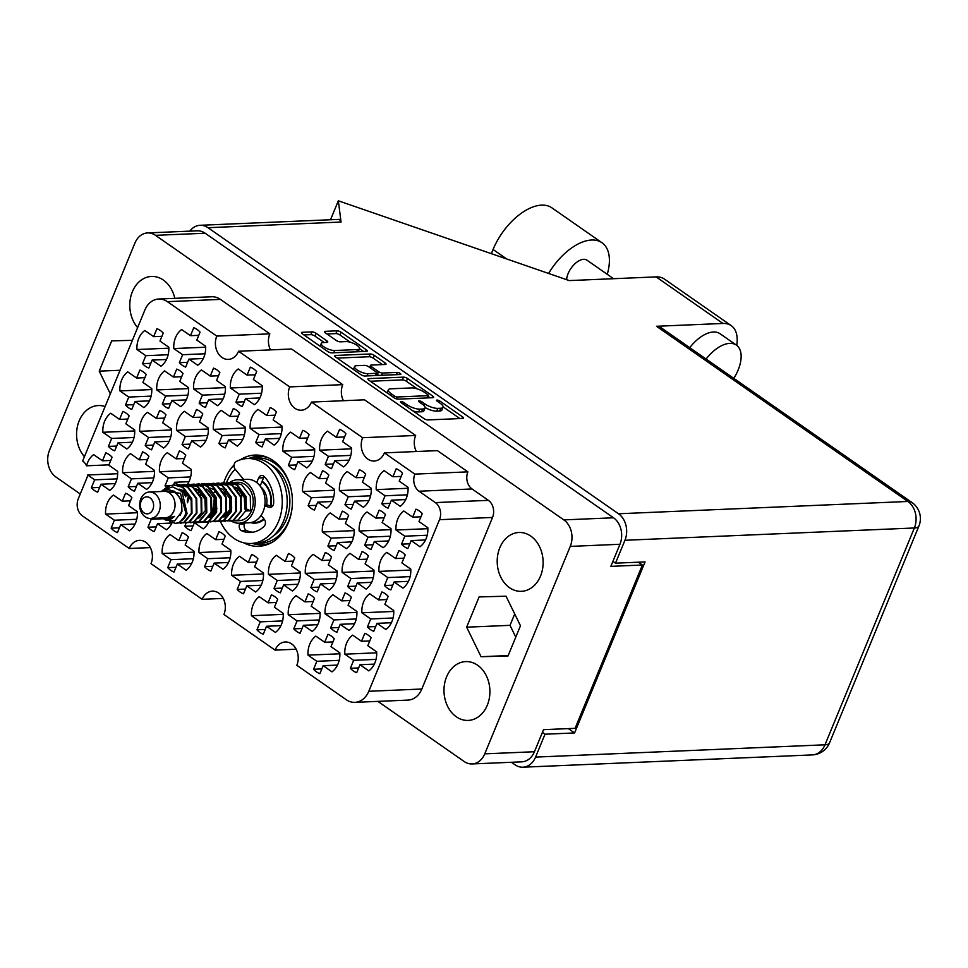 <?xml version="1.0" encoding="UTF-8"?>
<svg xmlns="http://www.w3.org/2000/svg" width="968" height="968" viewBox="0 0 968 968"><rect width="100%" height="100%" fill="white"/><g stroke="black" fill="none" stroke-linecap="round" stroke-linejoin="round"><path stroke-width="1.45" d="M354.893 702.357A21.417 16.686 -92.4 0 0 368.784 691.285L421.818 689.022A21.417 16.686 87.6 0 1 407.927 700.106L354.893 702.357A21.417 16.686 -92.4 0 1 346.254 699.719L296.837 665.294A15.742 12.269 -92.4 0 0 296.281 649.48A15.742 12.269 -92.4 0 0 285.294 641.978A15.742 12.269 -92.4 0 0 275.069 650.121L223.923 614.474A15.742 12.269 -92.4 0 0 223.366 598.66A15.742 12.269 -92.4 0 0 212.367 591.158A15.742 12.269 -92.4 0 0 202.155 599.313L151.008 563.666A15.742 12.269 -92.4 0 0 150.451 547.852A15.742 12.269 -92.4 0 0 139.452 540.35A15.742 12.269 -92.4 0 0 129.24 548.493L82.437 515.884A12.596 9.813 -92.4 0 1 78.287 498.786L86.805 478.095A12.596 9.813 87.6 0 0 87.701 474.986L94.646 479.825L91.355 487.787A20.473 15.948 -92.4 0 0 97.671 492.18L100.95 484.218L109.783 490.377A20.473 15.948 -92.4 0 0 115.87 482.366A20.473 15.948 -92.4 0 0 117.636 471.343L108.803 465.184L112.082 457.223A20.473 15.948 -92.4 0 0 105.766 452.83L102.487 460.792L93.654 454.633A20.473 15.948 -92.4 0 0 86.539 465.802A12.596 9.813 87.6 0 0 82.655 460.998L144.849 310.099A21.417 16.686 -92.4 0 1 158.74 299.015A21.417 16.686 -92.4 0 1 167.379 301.653L216.784 336.09L269.818 333.839L220.414 299.402L167.379 301.653M135.641 522.78A20.473 15.948 -92.4 0 0 137.408 511.757L128.575 505.599L131.854 497.637A20.473 15.948 -92.4 0 0 125.537 493.232L122.258 501.194L113.425 495.047A20.473 15.948 -92.4 0 0 105.572 514.081L114.405 520.227L111.126 528.189A20.473 15.948 -92.4 0 0 117.443 532.594L120.722 524.632L129.555 530.791A20.473 15.948 -92.4 0 0 135.641 522.78M206.571 439.048A20.473 15.948 -92.4 0 0 208.338 428.025L199.505 421.866L202.784 413.905A20.473 15.948 -92.4 0 0 196.468 409.512L193.189 417.474L184.356 411.315A20.473 15.948 -92.4 0 0 176.515 430.349L185.348 436.507L182.069 444.469A20.473 15.948 -92.4 0 0 188.373 448.862L191.652 440.9L200.497 447.059A20.473 15.948 -92.4 0 0 206.571 439.048M149.98 399.615A20.473 15.948 -92.4 0 0 151.746 388.591L142.913 382.433L146.192 374.471A20.473 15.948 -92.4 0 0 139.876 370.066L136.597 378.028L127.764 371.881A20.473 15.948 -92.4 0 0 119.923 390.915L128.756 397.061L125.465 405.023A20.473 15.948 -92.4 0 0 131.781 409.428L135.06 401.466L143.905 407.625A20.473 15.948 -92.4 0 0 149.98 399.615M192.233 562.214A20.473 15.948 -92.4 0 0 193.999 551.191L185.166 545.032L188.445 537.071A20.473 15.948 -92.4 0 0 182.129 532.678L178.85 540.64L170.017 534.481A20.473 15.948 -92.4 0 0 162.164 553.514L171.009 559.673L167.718 567.635A20.473 15.948 -92.4 0 0 174.034 572.028L177.313 564.066L186.146 570.225A20.473 15.948 -92.4 0 0 192.233 562.214M152.69 481.399A20.473 15.948 -92.4 0 0 154.457 470.375L145.623 464.216L148.903 456.255A20.473 15.948 -92.4 0 0 142.599 451.862L139.307 459.824L130.474 453.665A20.473 15.948 -92.4 0 0 122.633 472.699L131.466 478.857L128.187 486.819A20.473 15.948 -92.4 0 0 134.492 491.212L137.783 483.25L146.616 489.409A20.473 15.948 -92.4 0 0 152.69 481.399M169.751 440.016A20.473 15.948 -92.4 0 0 171.517 428.993L162.684 422.834L165.964 414.873A20.473 15.948 -92.4 0 0 159.647 410.48L156.368 418.442L147.535 412.283A20.473 15.948 -92.4 0 0 139.682 431.317L148.515 437.476L145.236 445.437A20.473 15.948 -92.4 0 0 151.553 449.842L154.832 441.88L163.665 448.027A20.473 15.948 -92.4 0 0 169.751 440.016M280.224 437.1A20.473 15.948 -92.4 0 0 281.99 426.089L273.145 419.93L276.437 411.969A20.473 15.948 -92.4 0 0 270.12 407.564L266.841 415.526L258.008 409.367A20.473 15.948 -92.4 0 0 250.155 428.413L258.988 434.559L255.709 442.521A20.473 15.948 -92.4 0 0 262.026 446.926L265.305 438.964L274.138 445.123A20.473 15.948 -92.4 0 0 280.224 437.1M172.123 522.599A20.473 15.948 -92.4 0 0 172.461 521.8A20.473 15.948 -92.4 0 0 172.522 521.655M229.053 561.246A20.473 15.948 -92.4 0 0 230.82 550.223L221.987 544.064L225.266 536.103A20.473 15.948 -92.4 0 0 218.949 531.698L215.67 539.66L206.837 533.513A20.473 15.948 -92.4 0 0 198.997 552.546L207.83 558.705L204.55 566.667A20.473 15.948 -92.4 0 0 210.855 571.059L214.146 563.098L222.979 569.257A20.473 15.948 -92.4 0 0 229.053 561.246M132.918 440.984A20.473 15.948 -92.4 0 0 134.685 429.961L125.852 423.815L129.131 415.853A20.473 15.948 -92.4 0 0 122.827 411.448L119.548 419.41L110.703 413.251A20.473 15.948 -92.4 0 0 102.862 432.285L111.695 438.444L108.416 446.405A20.473 15.948 -92.4 0 0 114.732 450.81L118.011 442.848L126.844 449.007A20.473 15.948 -92.4 0 0 132.918 440.984M187.296 484.496A20.473 15.948 -92.4 0 0 189.522 480.43A20.473 15.948 -92.4 0 0 191.277 469.407L182.444 463.249L185.735 455.287A20.473 15.948 -92.4 0 0 179.419 450.882L176.14 458.844L167.307 452.697A20.473 15.948 -92.4 0 0 159.454 471.731L168.287 477.889L165.008 485.851A20.473 15.948 -92.4 0 0 166.556 487.388M223.632 397.666A20.473 15.948 -92.4 0 0 225.399 386.643L216.554 380.497L219.845 372.535A20.473 15.948 -92.4 0 0 213.529 368.13L210.25 376.092L201.417 369.933A20.473 15.948 -92.4 0 0 193.564 388.967L202.397 395.125L199.118 403.087A20.473 15.948 -92.4 0 0 205.434 407.492L208.713 399.53L217.546 405.677A20.473 15.948 -92.4 0 0 223.632 397.666M243.392 438.081A20.473 15.948 -92.4 0 0 245.158 427.057L236.325 420.899L239.604 412.937A20.473 15.948 -92.4 0 0 233.3 408.532L230.009 416.494L221.176 410.347A20.473 15.948 -92.4 0 0 213.335 429.381L222.168 435.539L218.889 443.501A20.473 15.948 -92.4 0 0 225.205 447.894L228.484 439.932L237.317 446.091A20.473 15.948 -92.4 0 0 243.392 438.081M186.8 398.635A20.473 15.948 -92.4 0 0 188.566 387.624L179.733 381.465L183.012 373.503A20.473 15.948 -92.4 0 0 176.708 369.098L173.417 377.06L164.584 370.901A20.473 15.948 -92.4 0 0 156.743 389.935L165.576 396.094L162.297 404.055A20.473 15.948 -92.4 0 0 168.601 408.46L171.893 400.498L180.726 406.657A20.473 15.948 -92.4 0 0 186.8 398.635M260.452 396.699A20.473 15.948 -92.4 0 0 262.219 385.675L253.386 379.516L256.665 371.555A20.473 15.948 -92.4 0 0 250.349 367.162L247.07 375.124L238.237 368.965A20.473 15.948 -92.4 0 0 230.384 387.999L239.229 394.157L235.938 402.119A20.473 15.948 -92.4 0 0 242.254 406.512L245.533 398.55L254.366 404.709A20.473 15.948 -92.4 0 0 260.452 396.699M203.861 357.265A20.473 15.948 -92.4 0 0 205.627 346.241L196.794 340.083L200.073 332.121A20.473 15.948 -92.4 0 0 193.757 327.716L190.478 335.678L181.645 329.531A20.473 15.948 -92.4 0 0 173.792 348.565L182.637 354.724L179.346 362.685A20.473 15.948 -92.4 0 0 185.662 367.078L188.941 359.116L197.774 365.275A20.473 15.948 -92.4 0 0 203.861 357.265M167.041 358.233A20.473 15.948 -92.4 0 0 168.795 347.209L159.962 341.051L163.241 333.089A20.473 15.948 -92.4 0 0 156.937 328.696L153.658 336.658L144.813 330.499A20.473 15.948 -92.4 0 0 136.972 349.533L145.805 355.692L142.526 363.653A20.473 15.948 -92.4 0 0 148.842 368.046L152.121 360.084L160.954 366.243A20.473 15.948 -92.4 0 0 167.041 358.233M426.053 538.728A20.473 15.948 -92.4 0 0 427.82 527.717L418.987 521.558L422.266 513.597A20.473 15.948 -92.4 0 0 415.962 509.192L412.671 517.154L403.837 510.995A20.473 15.948 -92.4 0 0 395.997 530.028L404.83 536.187L401.551 544.149A20.473 15.948 -92.4 0 0 407.855 548.553L411.146 540.592L419.979 546.751A20.473 15.948 -92.4 0 0 426.053 538.728M406.282 498.326A20.473 15.948 -92.4 0 0 408.048 487.303L399.215 481.144L402.494 473.183A20.473 15.948 -92.4 0 0 396.19 468.79L392.911 476.752L384.066 470.593A20.473 15.948 -92.4 0 0 376.225 489.626L385.058 495.785L381.779 503.747A20.473 15.948 -92.4 0 0 388.095 508.139L391.374 500.178L400.207 506.337A20.473 15.948 -92.4 0 0 406.282 498.326M349.69 458.892A20.473 15.948 -92.4 0 0 351.457 447.869L342.624 441.711L345.903 433.749A20.473 15.948 -92.4 0 0 339.599 429.344L336.307 437.306L327.474 431.159A20.473 15.948 -92.4 0 0 319.634 450.193L328.467 456.339L325.188 464.301A20.473 15.948 -92.4 0 0 331.504 468.706L334.783 460.744L343.616 466.903A20.473 15.948 -92.4 0 0 349.69 458.892M389.233 539.708A20.473 15.948 -92.4 0 0 390.999 528.685L382.166 522.526L385.445 514.565A20.473 15.948 -92.4 0 0 379.129 510.16L375.85 518.122L367.017 511.975A20.473 15.948 -92.4 0 0 359.164 531.009L368.009 537.155L364.718 545.117A20.473 15.948 -92.4 0 0 371.034 549.521L374.314 541.56L383.146 547.719A20.473 15.948 -92.4 0 0 389.233 539.708M332.641 500.262A20.473 15.948 -92.4 0 0 334.408 489.239L325.575 483.092L328.854 475.131A20.473 15.948 -92.4 0 0 322.538 470.726L319.259 478.688L310.425 472.529A20.473 15.948 -92.4 0 0 302.573 491.562L311.418 497.721L308.127 505.683A20.473 15.948 -92.4 0 0 314.443 510.088L317.722 502.126L326.555 508.285A20.473 15.948 -92.4 0 0 332.641 500.262M369.461 499.294A20.473 15.948 -92.4 0 0 371.228 488.271L362.395 482.112L365.674 474.151A20.473 15.948 -92.4 0 0 359.358 469.758L356.079 477.72L347.246 471.561A20.473 15.948 -92.4 0 0 339.405 490.594L348.238 496.753L344.959 504.715A20.473 15.948 -92.4 0 0 351.263 509.12L354.554 501.146L363.387 507.305A20.473 15.948 -92.4 0 0 369.461 499.294M335.351 582.046A20.473 15.948 -92.4 0 0 337.118 571.035L328.285 564.876L331.564 556.915A20.473 15.948 -92.4 0 0 325.248 552.51L321.969 560.472L313.136 554.325A20.473 15.948 -92.4 0 0 305.295 573.359L314.128 579.505L310.849 587.467A20.473 15.948 -92.4 0 0 317.153 591.871L320.432 583.91L329.277 590.069A20.473 15.948 -92.4 0 0 335.351 582.046M391.943 621.492A20.473 15.948 -92.4 0 0 393.71 610.469L384.877 604.31L388.156 596.349A20.473 15.948 -92.4 0 0 381.852 591.956L378.561 599.918L369.728 593.759A20.473 15.948 -92.4 0 0 361.887 612.792L370.72 618.951L367.441 626.913A20.473 15.948 -92.4 0 0 373.745 631.305L377.036 623.344L385.869 629.502A20.473 15.948 -92.4 0 0 391.943 621.492M261.711 583.994A20.473 15.948 -92.4 0 0 263.465 572.971L254.632 566.812L257.911 558.851A20.473 15.948 -92.4 0 0 251.607 554.458L248.328 562.42L239.483 556.261A20.473 15.948 -92.4 0 0 231.642 575.294L240.475 581.453L237.196 589.415A20.473 15.948 -92.4 0 0 243.512 593.808L246.792 585.846L255.625 592.005A20.473 15.948 -92.4 0 0 261.711 583.994M318.303 623.428A20.473 15.948 -92.4 0 0 320.069 612.405L311.224 606.258L314.515 598.297A20.473 15.948 -92.4 0 0 308.199 593.892L304.92 601.854L296.087 595.695A20.473 15.948 -92.4 0 0 288.234 614.728L297.067 620.887L293.788 628.849A20.473 15.948 -92.4 0 0 300.104 633.254L303.383 625.292L312.216 631.438A20.473 15.948 -92.4 0 0 318.303 623.428M312.87 459.861A20.473 15.948 -92.4 0 0 314.636 448.837L305.803 442.679L309.082 434.717A20.473 15.948 -92.4 0 0 302.766 430.324L299.487 438.286L290.654 432.127A20.473 15.948 -92.4 0 0 282.813 451.161L291.646 457.319L288.367 465.281A20.473 15.948 -92.4 0 0 294.671 469.674L297.95 461.712L306.796 467.871A20.473 15.948 -92.4 0 0 312.87 459.861M372.172 581.078A20.473 15.948 -92.4 0 0 373.938 570.055L365.105 563.908L368.385 555.947A20.473 15.948 -92.4 0 0 362.08 551.542L358.801 559.504L349.956 553.345A20.473 15.948 -92.4 0 0 342.115 572.378L350.948 578.537L347.669 586.499A20.473 15.948 -92.4 0 0 353.986 590.904L357.265 582.942L366.098 589.101A20.473 15.948 -92.4 0 0 372.172 581.078M298.531 583.026A20.473 15.948 -92.4 0 0 300.298 572.003L291.465 565.844L294.744 557.883A20.473 15.948 -92.4 0 0 288.428 553.49L285.149 561.452L276.316 555.293A20.473 15.948 -92.4 0 0 268.463 574.327L277.308 580.485L274.017 588.447A20.473 15.948 -92.4 0 0 280.333 592.839L283.612 584.878L292.445 591.037A20.473 15.948 -92.4 0 0 298.531 583.026M355.123 622.46A20.473 15.948 -92.4 0 0 356.889 611.437L348.056 605.278L351.336 597.316A20.473 15.948 -92.4 0 0 345.019 592.924L341.74 600.886L332.907 594.727A20.473 15.948 -92.4 0 0 325.054 613.76L333.899 619.919L330.608 627.881A20.473 15.948 -92.4 0 0 336.924 632.273L340.204 624.312L349.037 630.47A20.473 15.948 -92.4 0 0 355.123 622.46M281.47 624.396A20.473 15.948 -92.4 0 0 283.237 613.385L274.404 607.226L277.683 599.265A20.473 15.948 -92.4 0 0 271.379 594.86L268.088 602.822L259.255 596.663A20.473 15.948 -92.4 0 0 251.414 615.708L260.247 621.855L256.968 629.817A20.473 15.948 -92.4 0 0 263.272 634.221L266.563 626.26L275.396 632.419A20.473 15.948 -92.4 0 0 281.47 624.396M409.004 580.11A20.473 15.948 -92.4 0 0 410.771 569.087L401.926 562.928L405.217 554.966A20.473 15.948 -92.4 0 0 398.901 550.574L395.622 558.536L386.789 552.377A20.473 15.948 -92.4 0 0 378.936 571.41L387.769 577.569L384.49 585.531A20.473 15.948 -92.4 0 0 390.806 589.936L394.085 581.974L402.918 588.12A20.473 15.948 -92.4 0 0 409.004 580.11M352.412 540.676A20.473 15.948 -92.4 0 0 354.179 529.653L345.334 523.494L348.625 515.533A20.473 15.948 -92.4 0 0 342.309 511.14L339.03 519.102L330.197 512.943A20.473 15.948 -92.4 0 0 322.344 531.976L331.177 538.135L327.898 546.097A20.473 15.948 -92.4 0 0 334.214 550.49L337.493 542.528L346.326 548.687A20.473 15.948 -92.4 0 0 352.412 540.676M338.062 663.842A20.473 15.948 -92.4 0 0 339.829 652.819L330.995 646.66L334.275 638.698A20.473 15.948 -92.4 0 0 327.971 634.306L324.679 642.268L315.846 636.109A20.473 15.948 -92.4 0 0 308.005 655.142L316.839 661.301L313.559 669.263A20.473 15.948 -92.4 0 0 319.876 673.655L323.155 665.694L331.988 671.852A20.473 15.948 -92.4 0 0 338.062 663.842M358.656 667.932L350.38 668.283A20.473 15.948 87.6 0 0 356.696 672.687L359.975 664.726L368.808 670.885A20.473 15.948 -92.4 0 0 374.894 662.862A20.473 15.948 -92.4 0 0 376.661 651.851L367.816 645.692L371.107 637.73A20.473 15.948 87.6 0 0 364.791 633.326L361.512 641.288L369.776 640.937M358.208 351.723A8.264 2.65 22.4 0 0 358.366 351.469L359.503 348.71A8.264 2.65 22.4 0 0 357.035 345.346A8.264 2.65 22.4 0 0 346.145 341.583L340.288 341.825A3.085 0.992 22.4 0 1 336.223 340.421L325.429 332.907A3.085 0.992 22.4 0 1 324.51 331.637A3.085 0.992 22.4 0 1 325.236 331.334L337.033 330.826A3.085 0.992 22.4 0 1 341.111 332.23L366.315 349.799A3.085 0.992 22.4 0 1 367.235 351.069A3.085 0.992 22.4 0 1 366.521 351.372L331.685 352.86A3.085 0.992 22.4 0 1 327.62 351.444L302.403 333.875A3.085 0.992 22.4 0 1 301.484 332.617A3.085 0.992 22.4 0 1 302.197 332.302L311.974 331.891A3.085 0.992 22.4 0 1 316.052 333.294L326.833 340.821A3.085 0.992 22.4 0 1 327.753 342.079A3.085 0.992 22.4 0 1 327.039 342.394L323.215 342.551A8.264 2.65 22.4 0 0 321.279 343.386A8.264 2.65 22.4 0 0 325.696 347.935A8.264 2.65 22.4 0 0 334.65 350.513L357.579 349.545A8.264 2.65 22.4 0 0 359.503 348.71M400.183 373.406A2.166 0.69 22.4 0 0 397.328 372.414L382.626 373.043A3.085 0.992 22.4 0 1 378.548 371.639L371.397 366.654A3.085 0.992 22.4 0 1 370.478 365.384A3.085 0.992 22.4 0 1 371.192 365.081L385.325 364.476A3.085 0.992 22.4 0 0 386.038 364.162A3.085 0.992 22.4 0 0 385.119 362.903L374.326 355.389A3.085 0.992 22.4 0 0 370.26 353.986L335.424 355.462A3.085 0.992 22.4 0 0 334.698 355.776A3.085 0.992 22.4 0 0 335.63 357.035L360.834 374.604A3.085 0.992 22.4 0 0 364.912 376.007L400.329 374.507A2.166 0.69 22.4 0 0 400.825 374.289A2.166 0.69 22.4 0 0 400.183 373.406M234.074 464.955A45.665 35.586 -92.4 0 0 225.254 478.7A45.665 35.586 -92.4 0 0 223.741 482.863M243.779 542.806A45.665 35.586 -92.4 0 0 258.746 546.315A45.665 35.586 -92.4 0 0 288.379 522.684A45.665 35.586 -92.4 0 0 286.758 476.813A45.665 35.586 -92.4 0 0 254.874 455.069A45.665 35.586 -92.4 0 0 240.258 459.836M499.815 547.719A29.439 22.954 -92.4 0 0 500.855 577.303A29.439 22.954 -92.4 0 0 521.413 591.327A29.439 22.954 -92.4 0 0 540.519 576.093A29.439 22.954 -92.4 0 0 539.466 546.509A29.439 22.954 -92.4 0 0 518.921 532.485A29.439 22.954 -92.4 0 0 499.815 547.719M446.599 676.826A29.439 22.954 -92.4 0 0 447.639 706.41A29.439 22.954 -92.4 0 0 468.197 720.422A29.439 22.954 -92.4 0 0 487.303 705.188A29.439 22.954 -92.4 0 0 486.263 675.604A29.439 22.954 -92.4 0 0 465.705 661.592A29.439 22.954 -92.4 0 0 446.599 676.826M105.088 406.56A29.439 22.954 -92.4 0 0 98.288 405.556A29.439 22.954 -92.4 0 0 79.182 420.79A29.439 22.954 -92.4 0 0 84.422 456.702M174.809 298.338A29.439 22.954 -92.4 0 0 151.492 276.449A29.439 22.954 -92.4 0 0 132.398 291.683A29.439 22.954 -92.4 0 0 137.625 327.608M91.355 487.787L99.631 487.436M111.126 528.189L119.403 527.838M182.069 444.469L190.333 444.118M125.465 405.023L133.741 404.672M167.718 567.635L175.994 567.284M128.187 486.819L136.452 486.468M186.146 522.914L184.779 526.253A20.473 15.948 -92.4 0 0 191.095 530.658L194.374 522.696L203.207 528.843A20.473 15.948 -92.4 0 0 208.834 521.873M184.779 526.253L193.043 525.902M145.236 445.437L153.513 445.086M255.709 442.521L263.986 442.17M150.064 518.449L151.238 519.259L147.959 527.221A20.473 15.948 -92.4 0 0 154.263 531.626L157.542 523.664L166.387 529.823A20.473 15.948 -92.4 0 0 172.014 522.817M147.959 527.221L156.223 526.87M204.55 566.667L212.815 566.304M108.416 446.405L116.68 446.054M165.008 485.851L170.308 485.621M199.118 403.087L207.394 402.736M218.889 443.501L227.153 443.15M162.297 404.055L170.562 403.704M235.938 402.119L244.214 401.768M179.346 362.685L187.623 362.334M142.526 363.653L150.79 363.303M401.551 544.149L409.815 543.798M381.779 503.747L390.043 503.396M325.188 464.301L333.452 463.95M364.718 545.117L372.995 544.766M308.127 505.683L316.403 505.332M344.959 504.715L353.223 504.364M310.849 587.467L319.113 587.116M367.441 626.913L375.705 626.562M237.196 589.415L245.461 589.064M293.788 628.849L302.064 628.498M288.367 465.281L296.632 464.93M347.669 586.499L355.934 586.148M274.017 588.447L282.293 588.096M330.608 627.881L338.885 627.53M256.968 629.817L265.232 629.466M384.49 585.531L392.766 585.18M327.898 546.097L336.174 545.746M313.559 669.263L321.824 668.912M108.936 464.846L86.539 465.802M403.487 377.133L368.651 378.609A3.085 0.992 22.4 0 0 367.925 378.924A3.085 0.992 22.4 0 0 368.844 380.182L394.061 397.751A3.085 0.992 22.4 0 0 398.126 399.155L432.962 397.679A3.085 0.992 22.4 0 0 433.688 397.364A3.085 0.992 22.4 0 0 432.769 396.106L407.552 378.536A3.085 0.992 22.4 0 0 403.487 377.133L402.349 379.892L370.381 381.247M377.895 701.389L464.216 761.538A19.529 15.222 -92.4 0 0 472.094 763.946A19.529 15.222 -92.4 0 0 484.762 753.842L570.261 546.4A19.529 15.222 -92.4 0 0 563.824 519.889L155.485 235.333A19.529 15.222 -92.4 0 0 147.596 232.925A19.529 15.222 -92.4 0 0 134.939 243.028L49.428 450.483A19.529 15.222 -92.4 0 0 55.878 476.982L80.259 493.982M147.596 232.925L197.278 230.82A19.529 15.222 87.6 0 1 205.168 233.227L613.506 517.783A19.529 15.222 87.6 0 1 619.943 544.282L610.856 566.353L642.401 565.022L575.089 728.323L543.544 729.666L534.445 751.737A19.529 15.222 87.6 0 1 521.776 761.84L472.094 763.946M406.814 404.636L403.874 402.591A2.166 0.69 22.4 0 0 401.829 401.696A2.166 0.69 22.4 0 0 400.522 401.817A2.166 0.69 22.4 0 0 401.163 402.7L423.863 418.527A3.085 0.992 22.4 0 0 427.941 419.93L462.764 418.454A3.085 0.992 22.4 0 0 463.49 418.14A3.085 0.992 22.4 0 0 462.571 416.881L439.871 401.054A2.166 0.69 22.4 0 0 437.814 400.171A2.166 0.69 22.4 0 0 436.507 400.292A2.166 0.69 22.4 0 0 437.161 401.175L440.101 403.22A9.886 3.17 22.4 0 1 443.054 407.25A9.886 3.17 22.4 0 1 440.743 408.242L437.839 408.375A9.886 3.17 22.4 0 1 424.807 403.874L421.866 401.817A2.166 0.69 22.4 0 0 419.822 400.934A2.166 0.69 22.4 0 0 418.515 401.054A2.166 0.69 22.4 0 0 419.156 401.938L422.096 403.983A9.886 3.17 22.4 0 1 425.049 408.012A9.886 3.17 22.4 0 1 422.738 409.016L419.846 409.137A9.886 3.17 22.4 0 1 406.814 404.636L406.173 406.185M202.155 599.313L223.245 598.418M216.784 336.09A15.742 12.269 -92.4 0 0 217.352 351.904A15.742 12.269 -92.4 0 0 228.339 359.406A15.742 12.269 -92.4 0 0 238.552 351.251L291.586 349L342.745 384.647L289.71 386.897A15.742 12.269 -92.4 0 0 290.267 402.724A15.742 12.269 -92.4 0 0 301.254 410.214A15.742 12.269 -92.4 0 0 311.478 402.071L362.625 437.717L415.659 435.467L364.512 399.82L311.478 402.071M238.552 351.251L289.71 386.897M275.069 650.121L296.16 649.225M437.427 450.628L467.895 471.864L414.861 474.114L384.393 452.879L437.427 450.628M638.348 562.202L642.401 565.022M199.577 491.441A20.473 15.948 -92.4 0 0 199.19 491.296L198.743 492.385M129.24 548.493L150.318 547.598M421.818 689.022L492.543 517.444L439.508 519.695A12.596 9.813 -92.4 0 0 435.346 502.598L419.023 491.224A12.596 9.813 87.6 0 1 414.861 474.114M368.784 691.285L439.508 519.695M435.346 502.598L488.38 500.347L472.057 488.961L419.023 491.224M158.74 299.015L211.774 296.765A21.417 16.686 87.6 0 1 220.414 299.402M270.508 349.896A15.742 12.269 87.6 0 1 269.818 333.839M343.422 400.716A15.742 12.269 87.6 0 1 342.745 384.647M416.337 451.524A15.742 12.269 87.6 0 1 415.659 435.467M467.895 471.864A12.596 9.813 -92.4 0 0 472.057 488.961M488.38 500.347A12.596 9.813 87.6 0 1 492.543 517.444M479.112 596.917L466.649 627.179L481.084 656.715L507.994 656.001L520.469 625.739L506.034 596.191L479.112 596.917M132.386 340.325L111.695 340.881L99.22 371.143L110.328 393.843M362.625 437.717A15.742 12.269 -92.4 0 0 363.181 453.532A15.742 12.269 -92.4 0 0 374.18 461.034A15.742 12.269 -92.4 0 0 384.393 452.879M173.478 485.004L174.603 482.282L178.233 484.811M361.512 641.288L352.679 635.141A20.473 15.948 -92.4 0 0 344.826 654.174L353.659 660.321L376.02 659.377M350.38 668.283L353.659 660.321M120.056 370.26L99.22 371.143M514.71 613.954L510.015 625.34L466.649 627.179M508.176 655.566L481.084 656.715M510.015 625.34L515.775 637.125M87.701 474.986L117.672 473.715M412.888 410.88A9.886 3.17 22.4 0 0 418.708 411.896L419.846 409.137M425.049 408.012L423.911 410.771A9.886 3.17 22.4 0 1 421.612 411.775L418.708 411.896M425.134 407.552A9.886 3.17 22.4 0 0 436.701 411.134L437.839 408.375M443.054 407.25L441.916 410.009A9.886 3.17 22.4 0 1 439.605 411.001L436.701 411.134M459.897 418.575L443.126 406.875M417.389 388.942L406.415 381.295A3.085 0.992 22.4 0 0 402.349 379.892M430.094 397.8L427.989 396.336M394.424 395.997A2.166 0.69 22.4 0 0 397.267 396.989L427.844 395.682A2.166 0.69 22.4 0 0 428.352 395.464A2.166 0.69 22.4 0 0 427.699 394.581L424.601 392.427A9.886 3.17 22.4 0 0 411.581 387.926L390.673 388.809A9.886 3.17 22.4 0 0 388.374 389.801A9.886 3.17 22.4 0 0 391.326 393.843L394.424 395.997L393.782 397.558M388.374 389.801L387.236 392.56A9.886 3.17 22.4 0 0 387.152 392.935M337.154 358.099L369.123 356.744L370.26 353.986M382.457 364.597L373.188 358.148A3.085 0.992 22.4 0 0 369.123 356.744M376.467 373.733L377.411 374.398A3.085 0.992 22.4 0 0 379.396 375.39M356.539 365.698A8.264 2.65 22.4 0 0 354.603 366.533A8.264 2.65 22.4 0 0 359.007 371.083A8.264 2.65 22.4 0 0 367.961 373.66L376.044 373.321A3.085 0.992 22.4 0 0 376.77 373.007A3.085 0.992 22.4 0 0 375.838 371.748L368.687 366.763A3.085 0.992 22.4 0 0 364.609 365.359L356.539 365.698M354.603 366.533L353.465 369.292A8.264 2.65 22.4 0 0 353.429 369.437M324.171 342.515L314.915 336.053A3.085 0.992 22.4 0 0 310.837 334.65L303.928 334.94M321.279 343.386L320.154 346.145A8.264 2.65 22.4 0 0 320.118 346.229M350.356 342.236L339.974 334.989A3.085 0.992 22.4 0 0 335.896 333.585L326.966 333.972M363.653 351.493L359.539 348.625M376.697 652.819L344.826 654.174M359.975 664.726L374.326 664.121M324.679 642.268L332.956 641.917M339.877 653.787L308.005 655.142M316.839 661.301L339.187 660.345M323.155 665.694L337.505 665.089M339.03 519.102L347.294 518.751M354.215 530.621L322.344 531.976M331.177 538.135L353.538 537.179M337.493 542.528L351.844 541.923M395.622 558.536L403.886 558.185M410.807 570.055L378.936 571.41M387.769 577.569L410.129 576.625M394.085 581.974L408.435 581.357M268.088 602.822L276.364 602.471M283.285 614.353L251.414 615.708M260.247 621.855L282.596 620.911M266.563 626.26L280.914 625.655M341.74 600.886L350.005 600.535M356.926 612.405L325.054 613.76M333.899 619.919L356.248 618.963M340.204 624.312L354.566 623.707M285.149 561.452L293.413 561.101M300.334 572.971L268.463 574.327M277.308 580.485L299.656 579.529M283.612 584.878L297.975 584.273M358.801 559.504L367.066 559.153M373.987 571.035L342.115 572.378M350.948 578.537L373.297 577.594M357.265 582.942L371.615 582.325M299.487 438.286L307.763 437.935M314.673 449.805L282.813 451.161M291.646 457.319L313.995 456.364M297.95 461.712L312.313 461.107M304.92 601.854L313.184 601.503M320.106 613.373L288.234 614.728M297.067 620.887L319.416 619.943M303.383 625.292L317.734 624.675M248.328 562.42L256.593 562.069M263.514 573.939L231.642 575.294M240.475 581.453L262.824 580.497M246.792 585.846L261.142 585.241M378.561 599.918L386.837 599.567M393.758 611.437L361.887 612.792M370.72 618.951L393.069 617.995M377.036 623.344L391.387 622.739M321.969 560.472L330.245 560.121M337.154 572.003L305.295 573.359M314.128 579.505L336.477 578.561M320.432 583.91L334.795 583.305M356.079 477.72L364.355 477.369M371.264 489.239L339.405 490.594M348.238 496.753L370.587 495.81M354.554 501.146L368.905 500.541M319.259 478.688L327.523 478.337M334.444 490.219L302.573 491.562M311.418 497.721L333.766 496.778M317.722 502.126L332.084 501.509M375.85 518.122L384.114 517.771M391.036 529.653L359.164 531.009M368.009 537.155L390.358 536.212M374.314 541.56L388.676 540.955M336.307 437.306L344.584 436.955M351.505 448.837L319.634 450.193M328.467 456.339L350.815 455.396M334.783 460.744L349.133 460.139M392.911 476.752L401.175 476.401M408.097 488.271L376.225 489.626M385.058 495.785L407.407 494.829M391.374 500.178L405.725 499.573M412.671 517.154L420.947 516.803M427.868 528.685L395.997 530.028M404.83 536.187L427.178 535.244M411.146 540.592L425.496 539.975M153.658 336.658L161.922 336.307M168.843 348.178L136.972 349.533M145.805 355.692L168.154 354.736M152.121 360.084L166.472 359.479M190.478 335.678L198.743 335.327M205.664 347.209L173.792 348.565M182.637 354.724L204.986 353.768M188.941 359.116L203.304 358.511M247.07 375.124L255.334 374.773M262.255 386.643L230.384 387.999M239.229 394.157L261.578 393.202M245.533 398.55L259.896 397.945M173.417 377.06L181.694 376.709M188.615 388.591L156.743 389.935M165.576 396.094L187.925 395.15M171.893 400.498L186.243 399.881M230.009 416.494L238.285 416.143M245.207 428.025L213.335 429.381M222.168 435.539L244.517 434.584M228.484 439.932L242.835 439.327M210.25 376.092L218.514 375.741M225.435 387.611L193.564 388.967M202.397 395.125L224.745 394.182M208.713 399.53L223.063 398.913M176.14 458.844L184.404 458.493M191.325 470.375L159.454 471.731M168.287 477.889L190.636 476.934M174.603 482.282L188.954 481.677M119.548 419.41L127.812 419.059M134.733 430.941L102.862 432.285M111.695 438.444L134.044 437.5M118.011 442.848L132.362 442.231M215.67 539.66L223.947 539.309M230.856 551.191L198.997 552.546M207.83 558.705L230.178 557.75M214.146 563.098L228.496 562.493M151.238 519.259L163.592 518.739M157.542 523.664L171.905 523.047M266.841 415.526L275.106 415.175M282.027 427.057L250.155 428.413M258.988 434.559L281.349 433.616M265.305 438.964L279.655 438.347M156.368 418.442L164.633 418.091M171.554 429.961L139.682 431.317M148.515 437.476L170.876 436.532M154.832 441.88L169.194 441.263M194.374 522.696L208.725 522.079M139.307 459.824L147.584 459.473M154.505 471.343L122.633 472.699M131.466 478.857L153.815 477.902M137.783 483.25L152.133 482.645M178.85 540.64L187.114 540.289M194.036 552.159L162.164 553.514M171.009 559.673L193.358 558.717M177.313 564.066L191.676 563.461M136.597 378.028L144.873 377.677M151.782 389.559L119.923 390.915M128.756 397.061L151.105 396.118M135.06 401.466L149.423 400.861M193.189 417.474L201.465 417.123M208.374 428.993L176.515 430.349M185.348 436.507L207.697 435.552M191.652 440.9L206.015 440.295M122.258 501.194L130.523 500.843M137.444 512.725L105.572 514.081M114.405 520.227L136.766 519.284M120.722 524.632L135.072 524.027M102.487 460.792L110.763 460.441M94.646 479.825L116.995 478.882M100.95 484.218L115.313 483.613M548.614 273.448A49.126 26.475 -55.1 0 1 591.63 240.016A49.126 26.475 -55.1 0 1 601.987 242.75A49.126 26.475 -55.1 0 1 607.263 274.319M491.357 253.664L493.075 249.478A49.126 26.475 -55.1 0 1 541.572 205.131A49.126 26.475 -55.1 0 1 551.917 207.854L601.987 242.75M733.817 378.367A31.496 16.964 124.9 0 0 736.394 345.116A31.496 16.964 124.9 0 0 729.751 343.374A31.496 16.964 124.9 0 0 706.083 359.043M736.394 345.116L720.059 333.742A31.496 16.964 124.9 0 0 713.428 332A31.496 16.964 124.9 0 0 689.76 347.669M566.631 279.667A15.742 8.482 -55.1 0 1 583.68 259.327A15.742 8.482 -55.1 0 1 586.995 260.198L613.543 278.699M736.733 345.37A39.361 21.211 124.9 0 0 731.251 325.647A39.361 21.211 124.9 0 0 722.951 323.457L656.51 326.276A19.529 10.515 -55.1 0 1 660.624 327.365L912.025 502.561A19.529 10.515 124.9 0 0 907.911 501.472L656.51 326.276M511.406 762.276L515.024 764.793A19.529 15.222 -92.4 0 0 522.901 767.2A19.529 15.222 -92.4 0 0 535.57 757.097L824.99 744.803L914.361 527.984L624.941 540.277A19.529 15.222 -92.4 0 0 618.491 513.766L207.975 227.698A19.529 15.222 -92.4 0 0 200.098 225.29L339.417 219.373L341.051 222.035L338.34 200.799L569.269 280.587L656.135 276.896A39.361 21.211 -55.1 0 1 664.423 279.074L731.251 325.647M338.34 200.799L330.524 219.748M542.419 732.389L545.008 734.204L535.57 757.097M624.941 540.277L615.503 563.17L612.913 561.367M200.098 225.29A19.529 15.222 -92.4 0 0 189.825 231.134M545.008 734.204L574.581 732.945L645.075 561.912L615.503 563.17M568.361 728.614L574.581 732.945M141.122 501.255A8.506 6.631 87.6 0 1 150.064 497.903A8.506 6.631 87.6 0 1 152.871 509.446A8.506 6.631 87.6 0 1 143.929 512.798A8.506 6.631 87.6 0 1 141.122 501.255M140.82 498.859A13.225 10.309 87.6 0 1 149.399 492.01A13.225 10.309 87.6 0 1 158.631 498.314A13.225 10.309 87.6 0 1 159.103 511.6A13.225 10.309 87.6 0 1 150.524 518.437A13.225 10.309 87.6 0 1 141.28 512.145A13.225 10.309 87.6 0 1 140.82 498.859M149.399 492.01L164.185 491.381A13.225 10.309 87.6 0 1 173.417 497.685A13.225 10.309 87.6 0 1 173.889 510.971A13.225 10.309 87.6 0 1 165.31 517.819L150.524 518.437M229.537 482.645A21.732 16.94 87.6 0 1 237.366 479.765A21.732 16.94 87.6 0 1 252.527 490.111A21.732 16.94 87.6 0 1 253.301 511.939A21.732 16.94 87.6 0 1 239.205 523.192A21.732 16.94 87.6 0 1 231.146 520.978M237.366 479.765L247.215 479.354A21.732 16.94 87.6 0 1 262.388 489.699A21.732 16.94 87.6 0 1 263.163 511.527A21.732 16.94 87.6 0 1 249.066 522.768L239.205 523.192M238.031 490.522A16.529 12.886 87.6 0 1 239.181 488.937M260.707 486.831A16.529 12.886 87.6 0 1 266.563 505.127M261.904 481.774A21.732 16.94 87.6 0 1 270.592 505.986M162.188 490.885L180.423 493.341L185.88 513.246L183.4 519.199A19.215 14.968 87.6 0 0 187.066 513.464L181.984 491.526L172.643 486.88L162.999 490.098L161.329 491.502L168.589 489.663C178.971 492.772 183.194 500.335 181.27 512.375L174.615 520.99L165.274 519.925L163.713 518.836L174.663 516.319L167.984 519.417L162.987 518.267M214.122 492.676L214.896 491.26M226.04 482.935L228.194 482.681L236.785 485.004L245.376 496.427L245.594 510.983L238.031 520.119L232.586 520.699M228.496 482.669L237.402 484.98L245.993 496.402L246.211 510.959L250.518 510.777L250.313 496.221L241.722 484.799L233.119 482.463L237.463 482.282A19.215 14.968 87.6 0 1 250.881 491.429A19.215 14.968 87.6 0 1 251.559 510.729A19.215 14.968 87.6 0 1 239.096 520.675L234.752 520.857M228.545 483.431L230.662 482.79M230.977 482.729L233.119 482.463M224.612 493.244A19.215 14.968 87.6 0 1 224.999 492.228A19.215 14.968 87.6 0 1 225.362 491.417M225.762 490.594A19.215 14.968 87.6 0 1 226.403 489.469M164.282 489.13L169.92 485.742L173.974 484.98L182.577 487.315L191.156 498.726L191.374 513.282L183.811 522.418L178.366 522.998M174.288 484.968L183.182 487.279L191.773 498.701L191.991 513.258L184.428 522.393L180.847 523.144M176.757 485.029L178.898 484.774L187.502 487.098L196.093 498.52L196.31 513.076L188.748 522.212L183.303 522.793M177.071 485.065L179.516 484.75L188.119 487.073L196.71 498.496L196.927 513.052L189.365 522.188L185.771 522.926M181.681 484.823L183.835 484.557L192.426 486.892L201.017 498.314L201.235 512.871L193.673 522.006L188.228 522.575M184.138 484.557L193.043 486.868L201.634 498.278L201.852 512.846L194.29 521.982L190.696 522.72M186.618 484.605L188.76 484.351L197.363 486.686L205.942 498.096L206.16 512.653L198.597 521.788L193.152 522.369M189.075 484.339L197.968 486.65L206.559 498.072L206.777 512.629L199.214 521.764L195.633 522.514M189.111 485.101L191.24 484.46M191.543 484.399L193.685 484.145L202.288 486.468L210.879 497.891L211.097 512.447L203.534 521.583L198.089 522.163M193.999 484.133L202.905 486.444L211.496 497.867L211.714 512.423L204.151 521.558L200.558 522.296M184.307 494.418L185.311 492.518M196.468 484.194L198.621 483.939L207.213 486.263L215.803 497.685L216.021 512.241L208.459 521.377L203.014 521.946M198.924 483.927L207.83 486.238L216.421 497.661L216.638 512.217L209.076 521.353L205.482 522.091M201.404 483.976L203.546 483.722L212.149 486.057L220.728 497.467L220.946 512.024L213.396 521.171L207.938 521.74M203.861 483.71L212.766 486.033L221.345 497.443L221.563 511.999L214.001 521.135L210.419 521.885M203.897 484.472L206.027 483.831M206.329 483.77L208.471 483.516L217.074 485.839L225.665 497.262L225.883 511.818L218.32 520.953L212.875 521.534M208.786 483.504L217.691 485.815L226.282 497.237L226.5 511.794L218.937 520.929L215.344 521.679M211.254 483.564L213.408 483.31L221.999 485.634L230.59 497.056L230.808 511.612L223.245 520.748L217.8 521.316M213.71 483.298L222.616 485.609L231.207 497.032L231.425 511.588L223.862 520.724L220.268 521.462M216.191 483.347L218.332 483.092L226.936 485.428L235.514 496.85L235.732 511.406L228.182 520.542L222.725 521.111M218.647 483.092L227.553 485.404L236.131 496.814L236.349 511.37L228.787 520.506L223.039 521.026M221.115 483.141L223.257 482.887L231.86 485.222L240.451 496.632L240.669 511.189L233.107 520.324L227.661 520.905M223.572 482.875L232.477 485.186L241.068 496.608L241.286 511.164L233.724 520.3L230.13 521.05M183.4 519.199L178.886 522.635L175.607 523.361L169.799 521.74M187.066 513.464L179.503 522.599L175.91 523.349M187.187 501.037L188.409 496.197M213.759 513.439L212.379 509.749M263.865 518.775A21.732 16.94 87.6 0 1 254.971 522.514A21.732 16.94 87.6 0 1 252.007 522.309M241.359 497.576A16.529 12.886 87.6 0 1 242.375 493.499M185.009 495.568L186.376 493.547M220.97 488.429L222.616 489.276L229.573 498.145L230.021 509.471L224.068 516.706M214.327 512.399L212.609 508.115M167.149 489.542L174.567 491.32L181.524 500.19L181.96 511.503L180 515.581M179.08 489.13L184.416 490.897L191.882 501.436M181.173 490.74L181.923 490.28M185.614 496.729L187.03 494.273M210.371 488.15L213.988 489.639L221.454 500.178M231.679 507.583L231.255 509.41L225.641 516.513L223.826 517.021M214.896 511.092L213.492 506.228L214.327 497.588M225.375 494.382L224.177 492.579M245.799 510.33L244.807 508.841L244.359 497.528L237.402 488.646L235.756 487.799M182.722 492.325L183.811 491.357M196.322 489.481L197.98 490.328L204.938 499.198L205.373 510.511L199.42 517.747M198.646 517.989L197.291 518.183M187.562 502.743L189.014 497.225M206.184 489.058L207.83 489.905L214.787 498.774L215.235 510.1L209.282 517.336M200.037 494.527L201.162 492.918M212.004 515.617L210.867 514.565M174.663 516.319L171.421 518.812L167.984 519.429M183.279 492.99L184.452 491.804M195.584 488.779L199.202 490.268L206.668 500.807M216.892 508.212L216.469 510.039L210.855 517.142L209.04 517.65M200.606 495.664L201.816 493.644M212.597 515.012L211.302 513.56M235.018 487.11L238.636 488.598L246.09 499.125M246.465 506.954L246.162 508.841M246.719 509.083L250.518 510.777M264.736 505.913L269.177 507.305A4.719 3.678 -92.4 0 0 270.181 507.438A4.719 3.678 -92.4 0 0 273.242 504.994A4.719 3.678 -92.4 0 0 273.666 503.009A31.496 24.539 -92.4 0 0 264.155 476.534A4.719 3.678 -92.4 0 0 261.699 475.494A4.719 3.678 -92.4 0 0 258.637 477.938L256.726 482.572M240.003 523.156L239.616 524.099A4.719 3.678 -92.4 0 0 241.77 530.851A31.496 24.539 -92.4 0 0 250.458 532.485A31.496 24.539 -92.4 0 0 263.986 526.471A4.719 3.678 -92.4 0 0 265.026 524.934A4.719 3.678 -92.4 0 0 264.252 519.247L261.082 515.424M243.67 479.499L235.2 469.298A4.719 3.678 87.6 0 1 236.265 461.506A42.519 33.13 87.6 0 1 247.324 458.542L252.249 458.336A42.519 33.13 87.6 0 1 281.93 478.567A42.519 33.13 87.6 0 1 283.442 521.28A42.519 33.13 87.6 0 1 255.854 543.278L250.93 543.496A42.519 33.13 87.6 0 1 220.414 521.462M247.324 458.542A42.519 33.13 87.6 0 1 277.005 478.785A42.519 33.13 87.6 0 1 278.506 521.498A42.519 33.13 87.6 0 1 250.93 543.496M244.928 522.938L244.541 523.882A4.719 3.678 -92.4 0 0 246.707 530.633A31.496 24.539 -92.4 0 0 252.914 532.219M267.083 505.175A1.888 1.476 87.6 0 1 267.882 505.139L272.238 506.506M264.216 476.607A4.719 3.678 -92.4 0 0 263.562 477.732L260.61 484.895A1.888 1.476 87.6 0 1 259.896 485.73M226.439 482.863A39.361 30.674 87.6 0 1 226.851 481.846A39.361 30.674 87.6 0 1 235.176 469.274M270.35 464.253A39.361 30.674 87.6 0 1 286.383 519.55A39.361 30.674 87.6 0 1 273.387 535.849M257.561 522.793A22.361 17.424 87.6 0 1 256 522.478M264.24 519.223A22.361 17.424 87.6 0 1 255.007 523.144A22.361 17.424 87.6 0 1 250.591 522.611M262.122 481.217A22.361 17.424 87.6 0 1 271.076 506.143M254.027 458.312A42.677 33.251 87.6 0 1 291.537 491.502M292.191 506.905A42.677 33.251 87.6 0 1 288.67 521.147A42.677 33.251 87.6 0 1 257.621 543.145M248.812 458.481A44.25 34.485 87.6 0 1 258.287 456.339A44.25 34.485 87.6 0 1 268.221 457.767M271.814 542.491A44.25 34.485 87.6 0 1 262.038 544.754A44.25 34.485 87.6 0 1 252.43 543.423M356.647 351.795L357.579 349.545M396.408 374.664L397.328 372.414M563.824 519.889L613.506 517.783M205.168 233.227L155.485 235.333M619.943 544.282L570.261 546.4M484.762 753.842L534.445 751.737M421.612 411.775L422.738 409.016M421.225 403.378L421.866 401.817M424.081 405.64L424.807 403.874M439.605 411.001L440.743 408.242M439.23 402.615L439.871 401.054M461.905 418.491L462.571 416.881M403.233 404.14L403.874 402.591M368.215 379.65L368.651 378.609M406.415 381.295L407.552 378.536M432.103 397.715L432.769 396.106M396.481 398.889L397.267 396.989M426.912 397.933L427.844 395.682M390.685 395.392L391.326 393.843M335.001 356.502L335.424 355.462M373.188 358.148L374.326 355.389M384.453 364.512L385.119 362.903M370.756 368.203L371.397 366.654M377.411 374.398L378.548 371.639M381.694 375.294L382.626 373.043M367.041 375.911L367.961 373.66M375.112 375.572L376.044 373.321M314.915 336.053L316.052 333.294M326.168 342.43L326.833 340.821M333.718 352.763L334.65 350.513M324.8 332.375L325.236 331.334M335.896 333.585L337.033 330.826M339.974 334.989L341.111 332.23M365.65 351.408L366.315 349.799M301.774 333.343L302.197 332.302M310.837 334.65L311.974 331.891M506.7 258.964L493.075 249.478M722.951 323.457L656.135 276.896M341.051 222.035L207.975 227.698M618.491 513.766L907.911 501.472A19.529 15.222 -92.4 0 1 914.361 527.984A19.529 6.244 22.4 0 0 918.922 526.023L829.552 742.843A19.529 6.244 22.4 0 1 824.99 744.803A19.529 15.222 87.6 0 1 812.321 754.907A19.529 19.529 0 0 0 829.552 742.843M244.541 523.882L239.616 524.099M246.707 530.633L241.77 530.851M267.882 505.139L264.833 505.272M271.173 507.22L269.177 507.305M263.562 477.732L258.637 477.938M260.61 484.895L259.243 484.956M427.336 397.921L428.352 395.464M369.631 367.429L370.478 365.384M375.717 375.548L376.77 373.007M522.901 767.2L812.321 754.907M918.922 526.023A19.529 19.529 0 0 0 912.025 502.561M228.194 482.681L228.811 482.657M173.974 484.98L174.591 484.956M178.898 484.774L179.516 484.75M183.835 484.557L184.452 484.532M188.76 484.351L189.377 484.327M193.685 484.145L194.302 484.121M198.621 483.939L199.239 483.903M203.546 483.722L204.163 483.697M208.471 483.516L209.088 483.492M213.408 483.31L214.025 483.274M218.332 483.092L218.949 483.068M223.269 482.887L223.874 482.863M175.607 523.361L176.224 523.337M180.532 523.156L181.149 523.131M185.457 522.95L186.074 522.926M190.393 522.732L191.011 522.708M195.318 522.526L195.935 522.502M200.255 522.321L200.86 522.296M205.18 522.115L205.797 522.079M210.104 521.897L210.721 521.873M215.041 521.691L215.646 521.667M219.966 521.486L220.583 521.462M224.891 521.268L225.508 521.244M229.827 521.062L230.432 521.038M254.971 522.514L259.085 522.345M166.714 489.554L167.682 489.518M267.483 505.09L264.833 505.199M258.287 456.339L263.732 456.109M262.038 544.754L267.483 544.524"/></g></svg>

